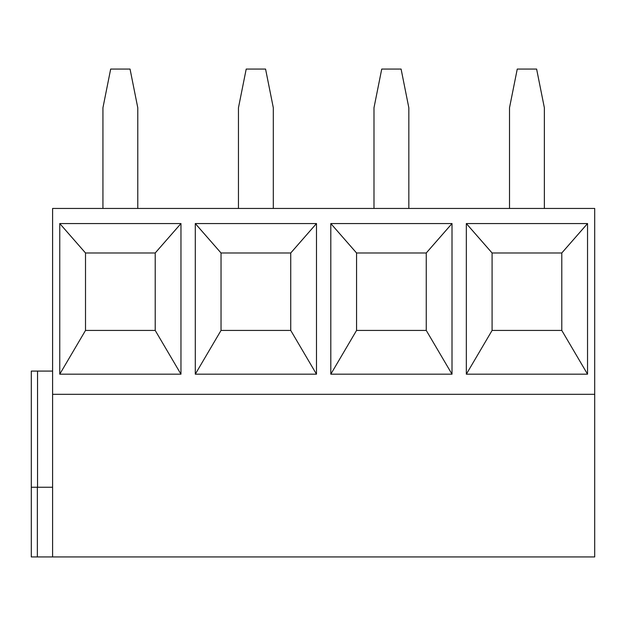 <?xml version="1.0" encoding="UTF-8"?>
<svg xmlns="http://www.w3.org/2000/svg" width="626" height="626" viewBox="0 0 626 626"><rect width="100%" height="100%" fill="white"/><g stroke="black" fill="none" stroke-linecap="round" stroke-linejoin="round"><path stroke-width="0.94" d="M52.6 394.317L594.7 394.317L594.7 208.45L52.6 208.45L52.6 556.944L31.3 556.944L31.3 487.247L52.6 487.247M52.6 556.944L594.7 556.944L594.7 394.317M587.54 223.552L587.54 374.184L466.339 374.184L466.339 223.552L587.54 223.552L561.788 252.982L561.788 330.426L587.54 374.184M452.011 223.552L452.011 374.184L330.81 374.184L330.81 223.552L452.011 223.552L426.259 252.982L426.259 330.426L452.011 374.184M316.482 223.552L316.482 374.184L195.289 374.184L195.289 223.552L316.482 223.552L290.738 252.982L290.738 330.426L316.482 374.184M180.961 223.552L180.961 374.184L59.76 374.184L59.76 223.552L180.961 223.552L155.209 252.982L155.209 330.426L180.961 374.184M544.362 208.45L544.362 107.774L536.615 69.056L517.256 69.056L509.509 107.774L509.509 208.45M408.833 208.45L408.833 107.774L401.094 69.056L381.735 69.056L373.988 107.774L373.988 208.45M273.312 208.45L273.312 107.774L265.565 69.056L246.206 69.056L238.459 107.774L238.459 208.45M137.783 208.45L137.783 107.774L130.044 69.056L110.677 69.056L102.938 107.774L102.938 208.45M561.788 330.426L492.091 330.426L466.339 374.184M492.091 330.426L492.091 252.982L466.339 223.552M492.091 252.982L561.788 252.982M426.259 330.426L356.562 330.426L356.562 252.982L330.81 223.552M356.562 252.982L426.259 252.982M356.562 330.426L330.81 374.184M290.738 330.426L221.033 330.426L221.033 252.982L195.289 223.552M221.033 252.982L290.738 252.982M221.033 330.426L195.289 374.184M155.209 330.426L85.512 330.426L85.512 252.982L59.76 223.552M85.512 252.982L155.209 252.982M85.512 330.426L59.76 374.184M52.6 371.085L31.3 371.085L31.3 556.944L31.3 371.085M31.3 556.944L31.3 487.247M37.357 556.944L37.357 487.247M37.537 487.247L37.537 371.085"/></g></svg>
